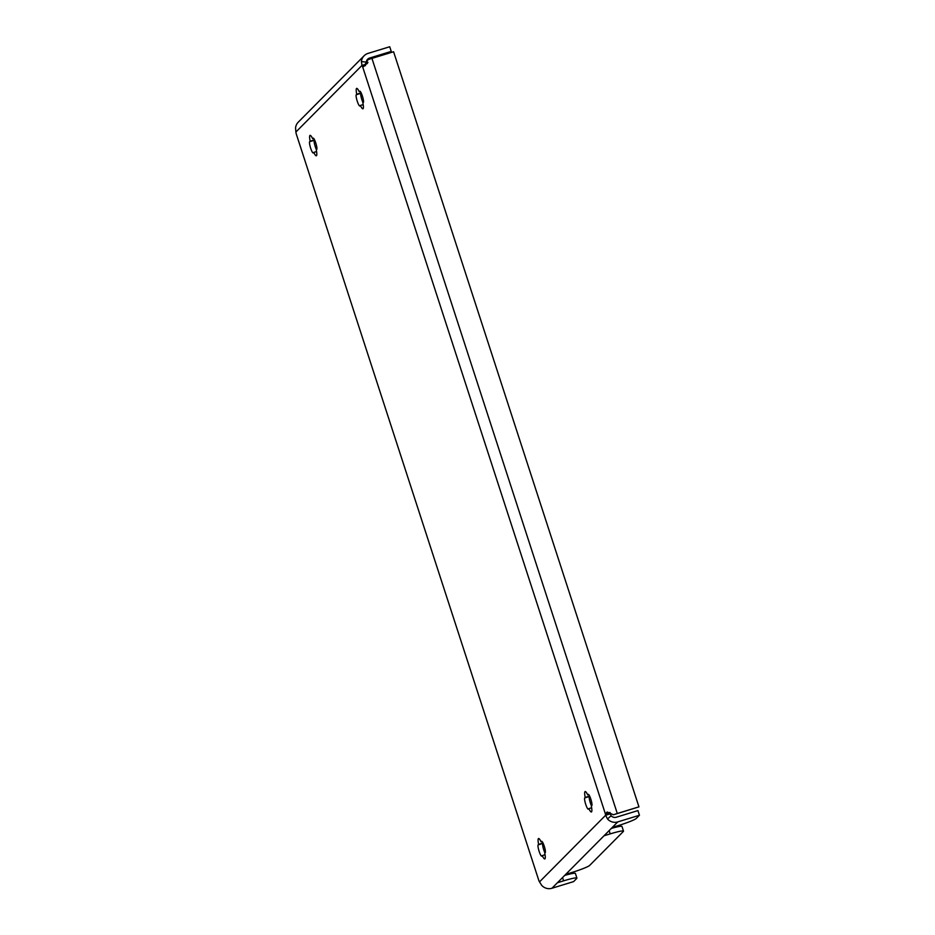 <?xml version="1.0" encoding="UTF-8"?>
<svg xmlns="http://www.w3.org/2000/svg" width="935" height="935" viewBox="0 0 935 935"><rect width="100%" height="100%" fill="white"/><g stroke="black" fill="none" stroke-linecap="round" stroke-linejoin="round"><path stroke-width="1.4" d="M585.719 804.345A5.914 1.04 -107 0 0 588.279 809.161A5.914 1.04 -107 0 0 588.372 809.114L588.851 808.623A10.682 1.882 -107 0 0 591.411 811.977A10.682 1.882 -107 0 0 591.341 806.11L591.832 805.619A5.914 1.04 -107 0 0 590.92 799.448A5.914 1.04 -107 0 0 588.279 794.364A5.914 1.04 -107 0 0 588.185 794.423L587.706 794.902A10.682 1.882 -107 0 0 585.146 791.559A10.682 1.882 -107 0 0 585.205 797.426L584.726 797.906A5.914 1.04 -107 0 0 585.719 804.345M589.669 796.176L589.366 796.491A5.914 1.04 -107 0 0 590.359 802.92A5.914 1.04 -107 0 0 591.528 805.935M539.121 851.306A5.914 1.04 -107 0 0 541.681 856.133A5.914 1.04 -107 0 0 541.762 856.074L542.253 855.595A10.682 1.882 -107 0 0 544.813 858.938A10.682 1.882 -107 0 0 544.743 853.071L545.234 852.591A5.914 1.04 -107 0 0 544.322 846.42A5.914 1.04 -107 0 0 541.681 841.336A5.914 1.04 -107 0 0 541.587 841.383L541.108 841.874A10.682 1.882 -107 0 0 538.548 838.52A10.682 1.882 -107 0 0 538.607 844.387L538.128 844.878A5.914 1.04 -107 0 0 539.121 851.306M543.071 843.148L542.767 843.452A5.914 1.04 -107 0 0 543.761 849.892A5.914 1.04 -107 0 0 544.918 852.895M310.642 148.139A5.914 1.04 -107 0 0 313.202 152.954A5.914 1.04 -107 0 0 313.295 152.908L313.774 152.417A10.682 1.882 -107 0 0 316.334 155.771A10.682 1.882 -107 0 0 316.275 149.904L316.755 149.413A5.914 1.04 -107 0 0 315.855 143.242A5.914 1.04 -107 0 0 313.202 138.158A5.914 1.04 -107 0 0 313.12 138.216L312.629 138.696A10.682 1.882 -107 0 0 310.069 135.353A10.682 1.882 -107 0 0 310.139 141.22L309.649 141.699A5.914 1.04 -107 0 0 310.642 148.139M314.592 139.97L314.289 140.273A5.914 1.04 -107 0 0 315.282 146.713A5.914 1.04 -107 0 0 316.451 149.717M357.24 101.179A5.914 1.04 -107 0 0 359.811 105.994A5.914 1.04 -107 0 0 359.893 105.935L360.372 105.456A10.682 1.882 -107 0 0 362.932 108.799A10.682 1.882 -107 0 0 362.874 102.932L363.353 102.453A5.914 1.04 -107 0 0 362.453 96.282A5.914 1.04 -107 0 0 359.8 91.198A5.914 1.04 -107 0 0 359.718 91.244L359.227 91.735A10.682 1.882 -107 0 0 356.667 88.381A10.682 1.882 -107 0 0 356.738 94.248L356.258 94.739A5.914 1.04 -107 0 0 357.24 101.179M361.19 93.009L360.887 93.313A5.914 1.04 -107 0 0 361.88 99.753A5.914 1.04 -107 0 0 363.049 102.757M366.45 63.673A16.433 1.519 -18 0 1 367.42 63.428M564.705 875.405A16.433 1.519 -18 0 1 575.399 873.43L576.918 878.094A16.433 1.519 162 0 0 563.606 880.84L562.543 877.579M611.303 828.433A16.433 1.519 -18 0 1 621.997 826.458L623.516 831.133A16.433 1.519 162 0 0 610.204 833.88L609.141 830.619M576.918 878.094A16.433 1.519 162 0 1 576.755 878.433L573.599 881.611L551.954 888.25A9.853 9.654 -135.2 0 1 541.657 885.293L539.518 881.88A4.932 0.865 -107 0 0 538.946 880.84L296.103 133.436A4.932 0.865 -107 0 0 295.881 132.034L295.565 127.896A9.853 9.654 -135.2 0 1 298.288 122.134L364.112 55.773A9.853 9.654 44.8 0 0 361.401 61.546L366.263 62.131L366.602 64.024L361.962 65.438A4.932 0.865 -107 0 0 362.535 66.478L363.703 66.572L368.074 59.653A9.853 0.912 -18 0 1 371.943 58.391L393.588 51.752L638.944 806.858L617.299 813.497A9.853 0.912 162 0 0 613.43 814.771L607.131 811.977L605.377 813.882A4.932 0.865 -107 0 0 605.599 815.285L607.493 818.943L611.128 815.752A4.932 4.827 44.8 0 0 616.27 817.225L637.915 810.598L639.435 815.262L636.267 818.441A16.433 1.519 162 0 1 618.503 825.512L612.32 827.405L604.022 835.773L610.204 833.88M623.516 831.133A16.433 1.519 162 0 1 623.353 831.46L589.669 865.413A16.433 1.519 162 0 1 571.904 872.472L565.722 874.377L557.412 882.745L563.606 880.84M365.527 65.567L362.535 66.478L605.377 813.882L610.017 812.457A4.932 0.865 -107 0 0 610.239 813.859L605.599 815.285L539.518 881.88M638.944 806.858L613.43 814.771M569.544 873.197L569.812 874.05M389.743 52.933L391.239 51.413L389.731 46.75L368.086 53.389A9.853 9.654 44.8 0 0 364.112 55.773M391.239 51.413L369.594 58.052A4.932 4.827 44.8 0 0 366.263 62.131M361.401 61.546L361.962 65.438L295.881 132.034M366.275 62.902L367.946 62.388M610.239 813.859L611.128 815.752M607.493 818.943A9.853 9.654 44.8 0 0 617.79 821.9L639.435 815.262M363.177 104.591L360.372 105.456M361.144 92.892L356.738 94.248M360.244 91.42L359.227 91.735M316.579 151.564L313.774 152.417M314.546 139.864L310.139 141.22M313.646 138.392L312.629 138.696M543.025 843.031L538.607 844.387M542.113 841.558L541.108 841.874M545.047 854.73L542.253 855.595M589.623 796.071L585.205 797.426M588.711 794.598L587.706 794.902M591.645 807.77L588.851 808.623M551.954 888.25L557.412 882.745M565.722 874.377L604.022 835.773M538.946 880.84L296.103 133.436M617.299 813.497L371.943 58.391M366.438 61.242L369.594 58.052M612.32 827.405L617.79 821.9M360.887 93.313L356.258 94.739M314.289 140.273L309.649 141.699M542.767 843.452L538.128 844.878M589.366 796.491L584.726 797.906"/></g></svg>
